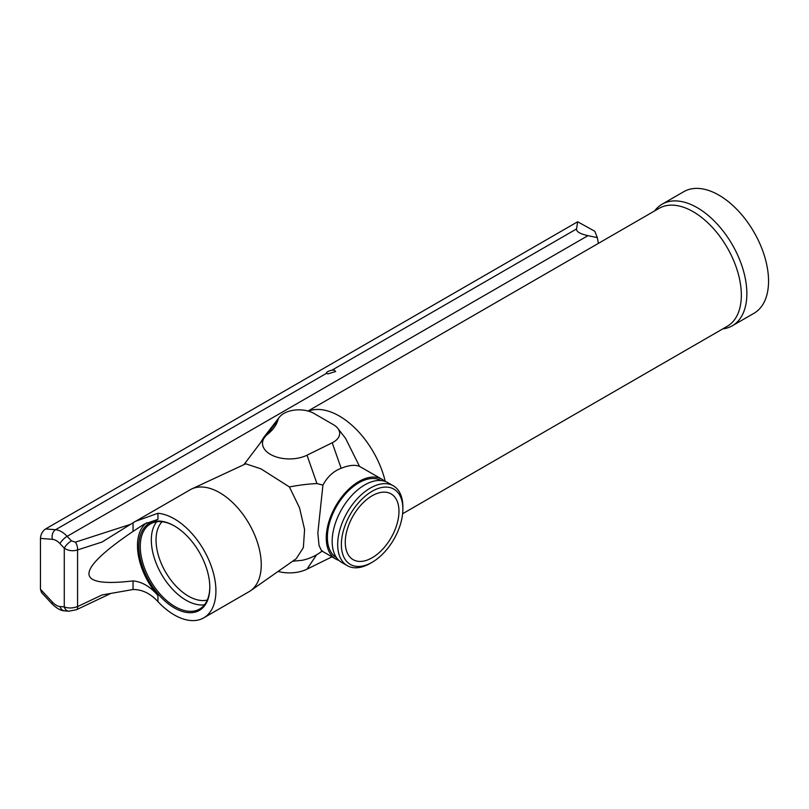 <?xml version="1.0" encoding="UTF-8"?>
<svg xmlns="http://www.w3.org/2000/svg" width="809" height="809" viewBox="0 0 809 809"><rect width="100%" height="100%" fill="white"/><g stroke="black" fill="none" stroke-linecap="round" stroke-linejoin="round"><path stroke-width="1.21" d="M732.317 325.784L754.008 313.265A70.201 40.531 -120 0 0 768.55 281.127A70.201 40.531 -120 0 0 737.909 210.471A70.201 40.531 -120 0 0 683.807 191.672L662.116 204.192A70.201 40.531 60 0 1 716.218 223.001A70.201 40.531 60 0 1 746.859 293.647A70.201 40.531 60 0 1 732.317 325.784A70.201 40.531 60 0 1 722.791 328.879M308.027 411.033L659.113 208.328A68.118 39.328 60 0 1 711.607 226.581A68.118 39.328 60 0 1 741.337 295.133A68.118 39.328 60 0 1 727.23 326.32L402.619 513.735M393.326 485.804L387.804 482.619A46.093 26.606 120 0 0 352.289 494.966A46.093 26.606 120 0 0 332.165 541.352A46.093 26.606 120 0 0 341.711 562.447L347.233 565.633A46.093 26.606 -60 0 1 337.687 544.538A46.093 26.606 -60 0 1 357.811 498.152A46.093 26.606 -60 0 1 393.326 485.804A46.093 26.606 -60 0 1 402.872 506.909L402.872 509.033A43.484 25.109 120 0 0 372.12 491.275A43.484 25.109 120 0 0 341.368 544.538A43.484 25.109 120 0 0 372.12 562.285A43.484 25.109 120 0 0 402.872 509.033M372.12 562.285L370.279 563.357A46.093 26.606 -60 0 1 347.233 565.633M174.673 526.113A49.157 28.386 -120 0 0 150.454 523.888A49.157 28.386 -120 0 0 140.27 546.399A49.157 28.386 -120 0 0 161.729 595.869A49.157 28.386 -120 0 0 199.621 609.046A49.157 28.386 -120 0 0 209.794 586.96M209.804 587.385A50.198 28.982 -120 0 0 174.299 525.901A50.198 28.982 -120 0 0 138.804 546.399A50.198 28.982 -120 0 0 157.947 593.826A50.198 28.982 -120 0 0 209.804 587.385M156.612 521.795A49.157 28.386 -120 0 0 151.323 540.018A49.157 28.386 -120 0 0 169.233 585.473A49.157 28.386 -120 0 0 204.515 604.768M162.083 521.734A45.83 26.464 -120 0 0 156.036 540.018A45.83 26.464 -120 0 0 173.622 583.451A45.83 26.464 -120 0 0 207.296 600.045M135.528 521.32L157.947 513.27A58.845 33.978 60 0 1 208.773 559.868A58.845 33.978 60 0 1 203.726 617.854A58.845 33.978 60 0 1 157.947 601.633C150.464 593.493 142.162 589.458 133.04 589.518L102.096 594.949L77.563 606.568C72.84 608.317 68.411 608.429 64.275 606.932L64.275 548.189C68.411 550.818 72.84 551.404 77.563 549.938L102.096 542.01L133.04 522.776L190.226 489.748A58.845 33.978 60 0 1 191.753 488.949A58.845 33.978 60 0 1 249.071 523.726A58.845 33.978 60 0 1 250.527 590.752L296.215 558.726L303.375 547.582L304.578 529.48L299.552 507.91L289.41 486.937C299.583 485.036 308.755 483.913 316.946 483.56L322.922 485.127L317.836 533.07L319.029 545.519L321.588 550.828L335.816 559.049A46.093 26.606 -60 0 1 326.27 537.945A46.093 26.606 -60 0 1 346.394 491.569A46.093 26.606 -60 0 1 381.909 479.211A46.093 26.606 -60 0 1 384.669 481.244M338.951 560.415A46.093 26.606 -60 0 1 335.816 559.049M381.069 480.536A44.525 25.706 120 0 0 346.778 492.539A44.525 25.706 120 0 0 327.382 537.307A44.525 25.706 120 0 0 336.544 557.654M398.968 511.288A37.962 21.924 120 0 0 391.101 493.905A37.962 21.924 120 0 0 361.845 504.078A37.962 21.924 120 0 0 345.271 542.283A37.962 21.924 120 0 0 353.139 559.666A37.962 21.924 120 0 0 382.394 549.493A37.962 21.924 120 0 0 398.968 511.288M334.289 370.148L335.644 371.503L327.736 373.94L326.371 373.05C326.816 371.867 328.687 370.906 331.963 370.168L334.289 370.148M130.209 524.434L75.419 542.151A7.291 3.691 -107.9 0 1 77.563 549.938L77.563 606.568A7.291 3.054 64.6 0 1 76.542 609.693L110.064 593.806M68.775 611.22L64.498 610.825A7.291 5.511 95.2 0 1 59.997 606.538L64.275 606.932A7.291 5.511 95.2 0 0 68.755 611.21A7.291 5.511 95.2 0 0 68.775 611.22L76.542 609.693M59.997 606.538A13.541 7.817 60 0 1 52.484 602.169L40.45 589.215L41.502 592.532L52.302 604.151C56.984 608.56 61.049 610.785 64.498 610.825M40.45 589.215L40.45 538.4L52.484 539.34A13.541 7.817 60 0 1 59.997 543.638L64.275 548.189A7.291 2.245 -43.2 0 1 71.435 540.877L67.157 536.337A20.832 12.024 -120 0 0 55.599 529.723L45.607 528.934C42.483 531.129 40.763 534.284 40.45 538.4M45.607 528.934L577.646 221.767L594.797 231.263L597.335 237.624L587.971 235.652C580.134 233.932 576.321 231.698 576.544 228.957L577.646 221.767M157.947 513.27L157.947 519.348L144.295 524.08L133.04 531.382C74.276 571.316 74.276 587.819 133.04 580.902C142.081 581.792 150.383 586.677 157.947 595.545A52.079 30.064 -120 0 1 146.904 522.654M243.903 464.669L264.856 437.002A26.98 15.573 0 0 0 273.331 455.831A26.98 15.573 0 0 0 307.005 455.204L332.216 442.776A21.327 12.317 0 0 0 337.828 428.386A21.327 12.317 0 0 0 333.46 424.715L314.023 413.47A21.347 12.327 0 0 0 279.418 417.151A21.347 12.327 0 0 0 277.861 420.124A58.329 33.675 180 0 1 273.594 428.254A58.329 33.675 180 0 1 267.627 434.231A26.98 15.573 0 0 0 264.856 437.002M260.65 442.432L263.694 437.457L279.418 417.151M598.377 243.398L597.335 237.624M381.909 479.211L359.53 466.378L345.585 438.387L337.828 428.386M322.922 485.127C327.362 476.804 333.439 471.192 341.155 468.29C348.942 465.175 355.07 464.538 359.53 466.378M322.447 550.818C316.45 555.53 309.716 558.685 302.253 560.293L292.595 561.254M278.084 571.427A26.98 15.573 0 0 0 307.005 569.162L331.993 556.835M308.381 411.134A68.118 39.328 60 0 1 385.236 481.436M250.527 590.752A58.845 33.978 60 0 1 249.071 591.672L203.726 617.854M191.753 488.949L245.754 463.8L260.963 468.856L289.41 486.937M654.673 210.896A70.201 40.531 60 0 1 662.116 204.192M52.484 602.169A7.291 2.194 137.1 0 0 52.302 604.151M133.04 589.518L133.04 580.902M133.04 531.382L133.04 522.776M52.484 539.34A7.291 5.532 -85.5 0 1 55.599 529.723L326.472 373.333M59.997 543.638A7.291 2.245 -43.2 0 1 67.157 536.337L587.971 235.652M75.419 542.151L71.435 540.877M331.963 370.168L576.544 228.957M157.947 601.633L157.947 595.545M307.005 569.162L316.562 554.812M332.216 442.776L341.155 468.29M277.861 420.124L266.758 434.969M307.005 455.204L316.946 483.56"/></g></svg>
